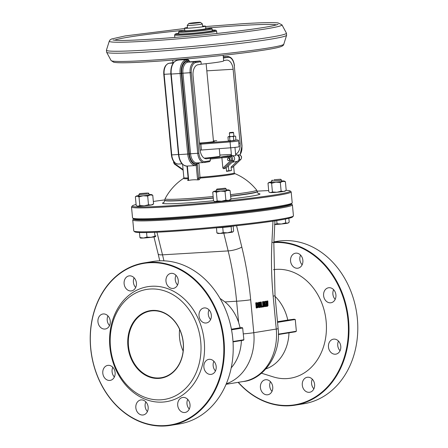 <?xml version="1.0" encoding="UTF-8"?>
<svg xmlns="http://www.w3.org/2000/svg" width="448" height="448" viewBox="0 0 448 448"><rect width="100%" height="100%" fill="white"/><g stroke="black" fill="none" stroke-linecap="round" stroke-linejoin="round"><path stroke-width="0.67" d="M295.294 331.8L278.404 334.544L295.394 331.789L296.363 331.24L295.254 319.486L294.106 319.211L287.79 320.057A42.207 34.188 -99.2 0 0 275.094 296.374M265.927 368.878A42.207 34.188 -99.2 0 0 288.977 332.83M273.498 269.668A54.925 44.492 80.8 0 1 325.942 319.48A54.925 44.492 80.8 0 1 286.815 378.599A54.925 44.492 80.8 0 1 273.297 376.897L261.442 373.19M287.79 320.057L277.491 321.726L287.79 320.057M240.106 327.79L231.409 329.196L240.145 327.779A10.13 0.487 -5.4 0 0 242.194 327.628L242.67 328.014L243.874 339.746L243.522 340.2L233.016 341.902L243.482 340.206M220.013 298.424L224.991 301.913A42.207 34.188 80.8 0 1 238.61 322.392L240.145 327.779M179.071 59.982L179.161 59.97A25.323 1.215 174.6 0 0 188.054 59.438L189.907 61.835A25.323 1.215 174.6 0 0 199.802 60.967L200.984 61.695L201.219 64.215A25.323 1.215 174.6 0 0 223.681 60.878L223.154 55.317M196.235 165.497L197.478 178.634L198.649 178.517L199.114 179.715L197.949 179.9A47.27 38.287 -99.2 0 0 188.362 180.477L187.667 180.398L188.238 179.166L187.001 166.068M188.362 180.471L188.586 179.166L188.238 179.166M198.895 162.82L199.97 176.971A55.244 32.284 86.6 0 0 198.649 178.517L197.327 164.506L195.798 165.542A12.662 7.398 86.6 0 0 196.235 165.491M232.607 167.205L231.106 167.093L231.431 170.565A25.323 1.215 174.6 0 1 226.548 171.354L226.218 167.882L223.658 168.778L222.863 168.05L221.889 157.746L229.964 157.265A1.686 1.366 80.8 0 1 231.386 158.379A1.686 1.366 80.8 0 1 231.011 160.294L222.863 168.05M223.658 168.778L231.946 160.894A2.531 2.05 -99.2 0 0 232.506 158.015A2.531 2.05 -99.2 0 0 230.373 156.346L221.81 156.856A24.478 1.176 174.6 0 1 210.773 158.116L210.185 159.062L210.347 160.742L209.412 161.678L204.602 162.462A0.846 0.683 -99.2 0 0 205.145 161.588A9.285 5.426 -93.4 0 1 198.901 153.222L191.285 72.643A9.285 5.426 -93.4 0 1 195.787 62.541L200.984 61.695M199.97 176.971L200.514 178.03A25.771 1.238 -5.4 0 0 234.674 173.516L234.27 172.917A25.323 1.215 174.6 0 1 200.049 177.29M199.114 179.715A54.41 31.797 -93.4 0 1 200.514 178.03M234.674 173.516A54.863 54.863 0 0 1 256.659 190.098L256.659 190.098A46.015 2.212 174.6 0 1 230.49 194.656M213.136 196.504A46.015 2.212 174.6 0 1 165.082 198.755L164.786 200.239A46.424 2.229 -5.4 0 0 184.134 200.228A46.424 2.229 -5.4 0 0 213.265 197.893M188.199 179.732A54.41 31.797 86.6 0 0 187.667 180.398M165.077 198.761A54.863 54.863 0 0 1 183.568 178.349A25.771 1.238 -5.4 0 0 183.568 178.349L183.568 178.349A25.771 1.238 -5.4 0 0 188.194 178.735M200.105 150.125A14.773 0.711 -5.4 0 0 201.426 150.03L230.625 147.801A6.328 0.302 -5.4 0 0 239.131 146.714L238.577 140.834A6.328 0.302 -5.4 0 1 230.07 141.926A0.846 0.297 -94.4 0 1 230.283 141.019L201.085 143.248A13.927 0.666 174.6 0 1 199.455 143.366M213.478 141.271A8.439 0.403 174.6 0 1 214.334 141.366A8.439 0.403 174.6 0 1 212.766 141.753A8.439 0.403 174.6 0 1 199.427 143.03M231.454 155.176A24.478 1.176 174.6 0 1 230.602 155.434L230.72 155.422M221.81 156.856L221.889 157.746A25.323 1.215 -5.4 0 1 210.185 159.062M228.312 158.144L228.799 158.066A1.266 1.025 80.8 0 1 229.208 160.563L228.715 160.642A1.266 1.025 -99.2 0 0 228.312 158.144A1.266 1.025 -99.2 0 0 228.715 160.642M232.786 132.328L229.74 132.563L232.786 132.328M229.74 132.563L229.359 133.028L233.167 132.726L233.559 132.625L233.1 132.244M199.45 22.686A5.908 0.286 174.6 0 1 192.746 23.419A5.908 0.286 174.6 0 1 188.787 23.509A5.908 0.286 174.6 0 1 194.634 22.686A5.908 0.286 174.6 0 1 200.536 22.4A5.908 0.286 174.6 0 1 199.45 22.686M188.787 23.509L187.264 25.346A7.599 0.364 -5.4 0 0 187.258 25.362A7.599 0.364 -5.4 0 0 192.528 25.211A7.599 0.364 -5.4 0 0 200.973 24.282A7.599 0.364 -5.4 0 0 202.384 23.934A7.599 0.364 -5.4 0 0 202.373 23.918L200.536 22.4M223.653 60.575L226.313 60.144A10.13 5.919 86.6 0 1 226.666 60.105A10.13 5.919 86.6 0 1 233.128 69.266L240.111 143.13L238.801 143.209M235.586 154.073A10.13 5.919 86.6 0 0 240.111 143.13M210.773 158.116L206.864 158.749A10.13 5.919 86.6 0 1 206.517 158.788A10.13 5.919 86.6 0 1 200.049 149.626L193.066 75.762A10.13 5.919 86.6 0 1 197.977 64.742L201.219 64.215M234.959 147.398L235.715 155.428L235.351 155.798L230.905 155.585A3.377 2.733 80.8 0 1 232.725 156.055A2.531 2.05 -99.2 0 0 232.327 156.027L229.695 156.184A3.377 2.733 80.8 0 1 230.905 155.585M235.659 154.818L235.794 154.795A3.377 2.733 80.8 0 1 237.608 155.26A3.377 2.733 80.8 0 1 239.07 157.965A3.377 2.733 80.8 0 1 238.829 159.74A3.377 2.733 80.8 0 1 237.065 161.42A3.377 2.733 80.8 0 1 236.874 161.459L232.17 162.221M232.182 162.21L233.901 160.574A2.531 2.05 -99.2 0 0 233.946 160.53A3.377 2.733 80.8 0 1 232.182 162.21L226.218 167.882M229.695 156.184L222.544 156.615L230.72 155.624M227.433 155.82L227.478 156.318M228.379 165.833L228.838 170.722L231.431 170.565M237.065 161.42L231.106 167.093M237.608 155.26A2.531 2.05 80.8 0 1 239.406 157.108A2.531 2.05 80.8 0 1 238.829 159.74M233.946 160.53A2.531 2.05 -99.2 0 0 234.522 157.898A2.531 2.05 -99.2 0 0 232.725 156.055M219.262 148.669L219.962 156.078A12.662 0.61 174.6 0 1 204.215 158.155M226.526 171.097L228.838 170.722M286.205 190.327A79.346 3.814 174.6 0 1 290.147 190.966A79.346 3.814 174.6 0 1 275.537 194.774A79.346 3.814 174.6 0 1 185.517 204.658A79.346 3.814 174.6 0 1 132.345 205.884A79.346 3.814 174.6 0 1 136.102 204.518M153.345 201.466A79.346 3.814 174.6 0 1 164.78 199.898M257.169 191.162A79.346 3.814 174.6 0 1 268.694 190.562M132.345 205.884L131.589 206.802A80.186 3.853 -5.4 0 0 131.51 206.993A80.186 3.853 -5.4 0 0 187.146 205.419A80.186 3.853 -5.4 0 0 276.298 195.574A80.186 3.853 -5.4 0 0 291.178 191.901A80.186 3.853 -5.4 0 0 291.066 191.727L290.147 190.966M291.178 191.901L292.208 202.815A80.186 3.853 174.6 0 1 292.135 203.006A80.186 3.853 174.6 0 1 277.329 206.483A80.186 3.853 174.6 0 1 190.014 216.182A80.186 3.853 174.6 0 1 132.653 218.081A80.186 3.853 174.6 0 1 132.541 217.907L131.51 206.993M132.653 218.081L133.571 218.837A79.346 3.814 -5.4 0 0 190.333 216.961A79.346 3.814 -5.4 0 0 276.724 207.362A79.346 3.814 -5.4 0 0 291.374 203.924L292.135 203.006M291.346 203.952A79.346 3.814 174.6 0 1 291.379 203.98A79.346 3.814 174.6 0 1 276.769 207.782A79.346 3.814 174.6 0 1 186.749 217.666A79.346 3.814 174.6 0 1 133.577 218.893A79.346 3.814 174.6 0 1 133.605 218.865M133.577 218.893L132.815 219.811A80.186 3.853 -5.4 0 0 132.742 220.002A80.186 3.853 -5.4 0 0 188.378 218.428A80.186 3.853 -5.4 0 0 277.53 208.583A80.186 3.853 -5.4 0 0 292.41 204.91A80.186 3.853 -5.4 0 0 292.298 204.736L291.379 203.98M292.41 204.91L293.44 215.824A80.186 3.853 174.6 0 1 293.362 216.014A80.186 3.853 174.6 0 1 278.561 219.492A80.186 3.853 174.6 0 1 191.246 229.191A80.186 3.853 174.6 0 1 133.885 231.09A80.186 3.853 174.6 0 1 133.773 230.916L132.742 220.002M227.965 213.489L219.985 214.301M133.885 231.09L134.803 231.851A79.346 3.814 -5.4 0 0 191.559 229.97A79.346 3.814 -5.4 0 0 277.956 220.371A79.346 3.814 -5.4 0 0 292.606 216.933L293.362 216.014M267.047 305.788L266.364 304.438L266.067 301.246L265.67 301.308L266.403 306.018L267.238 306.365L267.988 305.76L267.826 300.961L267.428 301.022L267.702 305.273L267.114 305.788M265.166 303.285L265.72 306.057L267.238 306.365M266.498 305.822L267.019 305.312L266.745 301.067L267.428 301.022M266.745 301.067L267.826 300.961M265.082 302.361L264.986 301.353L265.67 301.308M264.986 301.353L266.067 301.246M259.622 303.005L261.358 307.205L261.8 307.138L261.318 302.014L260.949 302.075L261.33 306.13L259.745 302.271L259.185 302.361L259.666 307.479L260.036 307.423L259.622 303.005M260.439 303.951L260.266 302.114L260.949 302.075M260.266 302.114L261.318 302.014M259.829 305.206L260.674 307.25L261.358 307.205M258.894 306.544L258.983 307.524L259.666 307.479M258.602 303.486L258.502 302.4L259.185 302.361M258.502 302.4L259.745 302.271M257.085 302.702L256.402 302.814L256.889 307.933L258.591 307.238L258.994 304.993L258.188 302.938L257.085 302.702M256.889 307.933L256.206 307.972L255.718 302.854L256.402 302.742M255.718 302.854L256.402 302.814M256.844 307.272L257.639 306.796L257.897 305.094L257.292 303.509L257.975 303.47L258.58 305.054L258.322 306.757L257.23 307.278L256.855 303.335L257.326 303.268M257.292 303.509L256.474 303.33M257.158 303.29L257.975 303.47M257.639 306.796L258.322 306.757M264.303 304.662L265.44 306.544L265.95 306.46L264.678 304.405L265.16 302.803L264.712 301.739L263.161 301.717L263.648 306.835L264.04 306.774L263.85 304.735L264.303 304.662M264.152 301.566L263.245 301.633L264.152 301.566M264.751 302.926L264.656 303.755L263.794 304.164L263.614 302.243L264.499 302.277L264.751 302.926L264.068 302.966L263.81 302.316L264.499 302.277L264.006 302.176M263.458 304.153L264.656 303.755M263.973 303.8L264.068 302.966M263.648 306.835L262.959 306.874L262.478 301.756L264.029 301.778M263.889 305.15L264.751 306.589L265.44 306.544M263.81 302.316L263.323 302.215M262.478 301.756L263.161 301.717M262.959 306.947L262.87 305.967L262.388 306.046L262.483 307.026L262.959 306.947M262.483 307.026L261.8 307.065L261.705 306.085L262.87 305.967M261.705 306.085L262.388 306.046M241.371 340.547A42.207 34.188 80.8 0 1 231.218 367.83M179.614 329.392A33.762 27.35 -99.2 0 0 183.131 351.086M183.294 342.765A34.188 27.692 80.8 0 1 144.536 374.685A34.188 27.692 80.8 0 1 138.97 315.806A34.188 27.692 80.8 0 1 183.294 342.765M183.193 342.748A33.762 27.35 -99.2 0 0 150.438 311.052A33.762 27.35 -99.2 0 0 128.845 348.757A33.762 27.35 -99.2 0 0 161.246 377.709A33.762 27.35 -99.2 0 0 183.193 342.748M200.726 341.723A55.709 45.125 -99.2 0 0 128.503 297.786A55.709 45.125 -99.2 0 0 137.57 393.742A55.709 45.125 -99.2 0 0 200.726 341.723M223.972 340.161A82.298 66.668 80.8 0 1 170.481 425.382A82.298 66.668 80.8 0 1 90.647 348.118A82.298 66.668 80.8 0 1 144.138 262.903A82.298 66.668 80.8 0 1 223.972 340.161M223.39 340.222A81.878 66.326 -99.2 0 0 117.242 275.649A81.878 66.326 -99.2 0 0 130.57 416.668A81.878 66.326 -99.2 0 0 223.39 340.222M170.481 425.382L179.278 423.954A82.298 66.668 -99.2 0 0 232.77 338.738A82.298 66.668 -99.2 0 0 152.93 261.475L144.138 262.903M204.243 341.365A58.24 47.18 80.8 0 1 138.219 395.746A58.24 47.18 80.8 0 1 128.738 295.434A58.24 47.18 80.8 0 1 204.243 341.365M190.014 404.606A7.599 6.154 80.8 0 1 185.08 412.468A7.599 6.154 80.8 0 1 177.789 405.955A7.599 6.154 80.8 0 1 182.644 397.471A7.599 6.154 80.8 0 1 190.014 404.606M148.154 407.103A7.599 6.154 80.8 0 1 143.214 414.966A7.599 6.154 80.8 0 1 135.923 408.453A7.599 6.154 80.8 0 1 140.784 399.969A7.599 6.154 80.8 0 1 148.154 407.103M115.114 372.529A7.599 6.154 80.8 0 1 110.174 380.391A7.599 6.154 80.8 0 1 102.883 373.878A7.599 6.154 80.8 0 1 107.744 365.394A7.599 6.154 80.8 0 1 115.114 372.529M110.253 321.132A7.599 6.154 80.8 0 1 105.319 329A7.599 6.154 80.8 0 1 98.028 322.482A7.599 6.154 80.8 0 1 102.883 313.998A7.599 6.154 80.8 0 1 110.253 321.132M136.422 283.024A7.599 6.154 80.8 0 1 131.482 290.892A7.599 6.154 80.8 0 1 124.197 284.374A7.599 6.154 80.8 0 1 129.052 275.895A7.599 6.154 80.8 0 1 136.422 283.024M178.287 280.526A7.599 6.154 80.8 0 1 173.348 288.394A7.599 6.154 80.8 0 1 166.057 281.876A7.599 6.154 80.8 0 1 170.918 273.392A7.599 6.154 80.8 0 1 178.287 280.526M211.327 315.101A7.599 6.154 80.8 0 1 206.388 322.969A7.599 6.154 80.8 0 1 199.097 316.45A7.599 6.154 80.8 0 1 203.958 307.972A7.599 6.154 80.8 0 1 211.327 315.101M216.182 366.498A7.599 6.154 80.8 0 1 211.243 374.36A7.599 6.154 80.8 0 1 203.958 367.847A7.599 6.154 80.8 0 1 208.813 359.363A7.599 6.154 80.8 0 1 216.182 366.498M215.454 370.95A7.599 6.154 80.8 0 1 213.886 361.273M210.599 319.553A7.599 6.154 80.8 0 1 209.031 309.876M177.559 284.978A7.599 6.154 80.8 0 1 175.991 275.302M135.694 287.476A7.599 6.154 80.8 0 1 134.126 277.799M109.525 325.584A7.599 6.154 80.8 0 1 107.957 315.907M114.386 376.981A7.599 6.154 80.8 0 1 112.818 367.304M147.426 411.555A7.599 6.154 80.8 0 1 145.858 401.878M189.286 409.058A7.599 6.154 80.8 0 1 187.718 399.381M273.907 241.864L277.519 241.276A82.298 66.668 80.8 0 1 357.353 318.534A82.298 66.668 80.8 0 1 303.862 403.754L295.07 405.177A82.298 66.668 -99.2 0 0 348.561 319.962A82.298 66.668 -99.2 0 0 273.896 242.116M238.134 382.346A82.298 66.668 -99.2 0 0 295.07 405.177M313.874 388.853A7.599 6.154 80.8 0 1 312.306 379.182M272.009 391.35A7.599 6.154 80.8 0 1 270.441 381.679M302.142 264.779A7.599 6.154 80.8 0 1 300.574 255.102M335.182 299.354A7.599 6.154 80.8 0 1 333.614 289.677M340.043 350.745A7.599 6.154 80.8 0 1 338.475 341.074M273.874 242.564A81.878 66.326 80.8 0 1 347.973 320.023A81.878 66.326 80.8 0 1 313.074 398.311A81.878 66.326 80.8 0 1 238.314 382.312M340.771 346.293A7.599 6.154 80.8 0 1 335.832 354.161A7.599 6.154 80.8 0 1 328.541 347.648A7.599 6.154 80.8 0 1 333.402 339.164A7.599 6.154 80.8 0 1 340.771 346.293M335.91 294.902A7.599 6.154 80.8 0 1 330.971 302.764A7.599 6.154 80.8 0 1 323.686 296.251A7.599 6.154 80.8 0 1 328.541 287.767A7.599 6.154 80.8 0 1 335.91 294.902M302.87 260.327A7.599 6.154 80.8 0 1 297.937 268.19A7.599 6.154 80.8 0 1 290.646 261.677A7.599 6.154 80.8 0 1 295.501 253.193A7.599 6.154 80.8 0 1 302.87 260.327M272.737 386.898A7.599 6.154 80.8 0 1 267.798 394.766A7.599 6.154 80.8 0 1 260.506 388.254A7.599 6.154 80.8 0 1 265.367 379.77A7.599 6.154 80.8 0 1 272.737 386.898M314.602 384.401A7.599 6.154 80.8 0 1 309.663 392.269A7.599 6.154 80.8 0 1 302.372 385.756A7.599 6.154 80.8 0 1 307.233 377.272A7.599 6.154 80.8 0 1 314.602 384.401M212.184 28.935L212.341 30.615A16.884 0.812 174.6 0 1 195.614 33.012A16.884 0.812 174.6 0 1 178.73 33.79L178.567 32.11A16.884 0.812 -5.4 0 0 195.451 31.332A16.884 0.812 -5.4 0 0 212.184 28.935L211.058 28.045L205.744 28.112A16.038 0.773 174.6 0 1 206.886 29.126A16.038 0.773 174.6 0 1 183.809 31.304A16.038 0.773 174.6 0 1 184.738 30.1L179.508 31.03L178.567 32.11M205.565 26.174L205.8 28.689A10.55 0.51 174.6 0 1 195.345 30.19A10.55 0.51 174.6 0 1 184.794 30.677L184.554 28.157A10.55 0.51 -5.4 0 0 195.11 27.67A10.55 0.51 -5.4 0 0 205.565 26.174A10.55 0.51 -5.4 0 0 202.591 26.102M187.466 27.53A10.55 0.51 -5.4 0 0 186.396 27.692A10.55 0.51 -5.4 0 0 184.554 28.157M273.974 179.721L280.566 179.245L273.974 179.721M272.294 180.029L271.471 181.026L279.507 180.466L281.557 180.074L280.566 179.245M274.506 224.504L277.038 223.759L281.439 224A7.599 0.364 174.6 0 1 274.77 224.498M285.712 222.891L287.526 223.21A7.599 0.364 174.6 0 1 281.439 224L285.712 222.891L285.354 219.061M288.551 222.74L288.137 223.031A7.599 0.364 174.6 0 1 287.526 223.21L289.212 222.174L288.842 218.299M276.735 220.567L277.038 223.759M147.151 193.026L139.664 193.609L147.151 193.026M139.664 193.609L138.841 194.606L147.963 193.889L148.926 193.654L147.935 192.825M155.49 236.622A7.599 0.364 174.6 0 1 151.049 237.339L154.969 236.202L155.506 236.611A7.599 0.364 174.6 0 1 155.49 236.622L155.876 235.693M140.442 237.966L139.927 237.541L143.522 238.011L146.994 237.126L151.049 237.339A7.599 0.364 174.6 0 1 143.522 238.011A7.599 0.364 174.6 0 1 140.431 238.034L140.28 237.966M146.563 232.557L146.994 237.126M139.451 232.518L139.927 237.541M154.605 232.322L154.969 236.202M217.185 189.039L225.288 188.21L217.185 189.039M217.017 188.994L216.406 190.036L226.285 189.034L225.288 188.21M220.119 233.436L223.227 232.607L227.472 232.826A7.599 0.364 174.6 0 1 220.119 233.436A7.599 0.364 174.6 0 1 217.784 233.419L216.882 232.915L220.119 233.436M231.594 231.694L232.674 232.07A7.599 0.364 174.6 0 1 227.472 232.826L231.594 231.694L231.112 226.582L232.131 226.279A7.599 0.364 -5.4 0 0 232.338 226.173L232.338 226.173M232.674 232.07L232.859 231.997A7.599 0.364 174.6 0 1 232.674 232.07L233.626 231.095L233.156 226.083M216.485 227.774L216.882 232.915M216.401 227.797L222.74 227.489L223.227 232.607M217.51 227.674A7.599 0.364 -5.4 0 0 219.57 227.646A7.599 0.364 -5.4 0 0 226.929 227.035A7.599 0.364 -5.4 0 0 232.131 226.279L232.574 226.145M222.74 227.489L231.112 226.582M138.062 206.198A7.599 0.364 174.6 0 1 137.418 206.142L136.937 205.923L138.062 206.198L139.81 205.548L144.217 205.834A7.599 0.364 174.6 0 1 138.062 206.198M138.93 195.53A7.599 0.364 -5.4 0 0 137.844 195.692A7.599 0.364 -5.4 0 0 136.455 196.006A7.599 0.364 -5.4 0 0 137.11 196.123A7.599 0.364 -5.4 0 0 143.265 195.759A7.599 0.364 -5.4 0 0 150.153 194.958L147.678 196.045L143.265 195.759L138.986 196.823L137.11 196.123L135.369 196.778L136.192 205.503L136.937 205.923M148.501 204.77L151.105 205.033A7.599 0.364 174.6 0 1 144.217 205.834L148.501 204.77L147.678 196.045M153.58 203.946L152.488 204.714A7.599 0.364 174.6 0 1 151.105 205.033L153.58 203.946L152.751 195.222L150.153 194.958A7.599 0.364 -5.4 0 0 151.53 194.583A7.599 0.364 -5.4 0 0 150.881 194.522A7.599 0.364 -5.4 0 0 149.016 194.578M151.53 194.583L152.751 195.222M136.455 196.006L135.369 196.778M138.986 196.823L139.81 205.548M215.421 201.583A7.599 0.364 174.6 0 1 214.771 201.522L214.295 201.309L215.421 201.583L217.162 200.928L221.575 201.214A7.599 0.364 174.6 0 1 215.421 201.583M216.283 190.915A7.599 0.364 -5.4 0 0 215.202 191.078A7.599 0.364 -5.4 0 0 213.814 191.391A7.599 0.364 -5.4 0 0 214.469 191.509A7.599 0.364 -5.4 0 0 220.623 191.145A7.599 0.364 -5.4 0 0 227.506 190.344L225.03 191.43L220.623 191.145L216.339 192.209L214.469 191.509L212.727 192.164L213.55 200.883L214.295 201.309M225.859 200.15L228.458 200.413A7.599 0.364 174.6 0 1 221.575 201.214L225.859 200.15L225.03 191.43M230.933 199.326L229.846 200.099A7.599 0.364 174.6 0 1 228.458 200.413L230.933 199.326L230.11 190.607L227.506 190.344A7.599 0.364 -5.4 0 0 228.889 189.969A7.599 0.364 -5.4 0 0 228.239 189.907A7.599 0.364 -5.4 0 0 226.369 189.963M228.889 189.969L230.11 190.607M213.814 191.391L212.727 192.164M216.339 192.209L217.162 200.928M270.698 192.618A7.599 0.364 174.6 0 1 270.049 192.562L269.567 192.343L270.698 192.618L272.44 191.968L276.847 192.254A7.599 0.364 174.6 0 1 270.698 192.618M271.561 181.95A7.599 0.364 -5.4 0 0 270.474 182.112A7.599 0.364 -5.4 0 0 269.091 182.431A7.599 0.364 -5.4 0 0 269.746 182.549A7.599 0.364 -5.4 0 0 275.895 182.179A7.599 0.364 -5.4 0 0 282.783 181.378L280.308 182.465L275.895 182.179L271.617 183.243L269.746 182.549L267.999 183.198L268.822 191.923L269.567 192.343M281.131 191.19L283.735 191.453A7.599 0.364 174.6 0 1 276.847 192.254L281.131 191.19L280.308 182.465M286.21 190.366L285.118 191.139A7.599 0.364 174.6 0 1 283.735 191.453L286.21 190.366L285.387 181.642L282.783 181.378A7.599 0.364 -5.4 0 0 284.161 181.003A7.599 0.364 -5.4 0 0 283.511 180.947A7.599 0.364 -5.4 0 0 281.646 180.998M284.161 181.003L285.387 181.642M269.091 182.431L267.999 183.198M271.617 183.243L272.44 191.968M234.522 136.147L233.425 136.634L231.465 136.506L234.522 136.147M229.561 136.976L228.732 136.668L231.465 136.506L229.561 136.976L229.908 140.661L231.868 140.784L228.838 140.902M233.878 135.985L235.682 136.265L235.838 140.073M228.732 136.668L227.954 136.959L228.732 136.668M229.678 136.382L228.441 136.618M229.135 140.946L228.301 140.638L229.135 140.946L229.908 140.661M233.772 140.314L234.931 140.431L231.868 140.784L233.772 140.314L233.425 136.634M228.301 140.638L227.954 136.959M294.106 319.211L277.508 321.905M277.553 322.358L295.254 319.486M242.67 328.014L231.526 329.818M231.442 329.375L242.194 327.628M232.994 341.516L243.874 339.746M223.289 56.717A11.816 6.905 -93.4 0 1 223.306 56.728L227.618 56.476A10.13 5.919 86.6 0 0 227.265 56.51L223.328 57.148M178.478 154.622C179.441 161.767 182.252 165.586 186.911 166.074A12.662 7.398 -93.4 0 1 178.825 154.622L178.478 154.622L170.856 74.043L171.209 74.043A12.662 7.398 -93.4 0 1 177.346 60.262A0.846 0.683 -99.2 0 0 177.29 60.267C172.631 61.88 170.486 66.472 170.856 74.043M197.327 164.506A11.816 6.905 -93.4 0 1 188.888 153.972L178.825 154.622L171.209 74.043L180.096 73.511L187.718 154.09A12.662 7.398 86.6 0 0 195.798 165.542L186.911 166.074M188.054 59.438L179.161 59.97M188.586 179.166L187.348 166.046M187.001 60.53A0.846 0.683 80.8 0 0 186.239 59.735A12.662 7.398 86.6 0 0 180.096 73.511L181.272 73.394A11.816 6.905 -93.4 0 1 187.001 60.53L188.933 60.217M197.478 178.634L197.949 179.9M188.888 153.972L181.272 73.394M188.121 177.957A25.323 1.215 174.6 0 1 183.854 177.682L182.588 164.332M178.461 154.493L171.746 154.896L164.13 74.312L170.845 73.914M178.214 164.052A10.13 5.919 -93.4 0 1 171.746 154.896L171.394 154.896C172.15 160.597 174.423 163.649 178.214 164.052L182.084 163.822M173.247 63.039L169.042 63.291L173.622 62.546L168.986 63.297A0.846 0.683 -99.2 0 0 168.907 63.314M164.13 74.312A10.13 5.919 -93.4 0 1 169.042 63.291A0.846 0.683 -99.2 0 0 168.986 63.297C165.2 64.607 163.47 68.281 163.778 74.312L164.13 74.312M223.289 56.75L227.265 56.51A0.846 0.683 80.8 0 1 228.032 57.31A9.285 5.426 -93.4 0 1 234.276 65.671L241.892 146.25A9.285 5.426 -93.4 0 1 239.736 154.958M189.011 61.057L187.079 61.37A0.846 0.683 -99.2 0 0 187.841 62.171L189.907 61.835M187.079 61.37A10.97 6.412 86.6 0 0 181.759 73.31L182.93 73.192A10.13 5.919 -93.4 0 1 187.841 62.171L195.02 61.74A0.846 0.683 80.8 0 1 195.787 62.541M181.759 73.31L189.375 153.894L190.551 153.77L182.93 73.192L191.285 72.643M189.375 153.894A10.97 6.412 86.6 0 0 196.762 163.772A0.846 0.683 80.8 0 1 197.226 162.921M199.802 60.967L195.02 61.74A10.13 5.919 86.6 0 0 190.109 72.766L197.73 153.345A10.13 5.919 86.6 0 0 204.193 162.506L197.014 162.932A10.13 5.919 -93.4 0 1 190.551 153.77L198.901 153.222M196.762 163.772L198.688 163.458M204.546 162.467A0.846 0.683 -99.2 0 0 204.602 162.462L204.193 162.506A10.13 5.919 86.6 0 0 204.546 162.467M210.347 160.742L205.145 161.588M204.652 162.445L209.322 161.689M240.078 155.064L241.892 146.25M242.049 146.216L234.276 65.671M223.418 58.061L228.032 57.31M199.539 144.25A14.773 0.711 -5.4 0 0 200.866 144.15A0.846 0.297 -94.4 0 1 201.085 143.248M201.426 150.03L200.866 144.15L230.07 141.926L230.625 147.801M236.522 140.022A0.846 0.655 88 0 0 236.415 140.028L230.283 141.019M216.748 140.717A0.846 0.655 88 0 0 216.647 140.722L213.438 140.885A13.927 0.666 174.6 0 1 216.647 140.722M238.577 140.834C238.678 140.106 237.978 139.832 236.466 140.022L236.415 140.028M174.849 164.298A0.846 0.386 -54.8 0 1 174.675 164.27A0.846 0.386 -54.8 0 1 174.67 163.654A1.686 1.366 80.8 0 1 173.936 161.834M183.086 169.585L174.67 163.654M237.244 155.036L239.165 154.918A0.846 0.493 -93.4 0 1 239.198 154.918L237.238 155.036M237.507 155.187L239.165 154.918A2.531 2.05 80.8 0 1 241.298 156.593A2.531 2.05 80.8 0 1 240.738 159.466A0.846 0.431 46.4 0 0 240.878 159.404A0.846 0.431 46.4 0 0 240.957 159.225M238.818 159.779L240.738 159.466L232.45 167.356M233.901 160.574L231.946 160.894A0.846 0.431 -133.6 0 1 231.011 160.294M232.327 156.027L230.373 156.346A0.846 0.493 86.6 0 0 229.964 157.265M206.864 158.749L206.164 158.794M219.867 155.07L231.381 154.386M206.819 70.84L233.128 69.266M230.625 196.045A46.424 2.229 -5.4 0 0 257.225 191.498L256.659 190.098M213.287 198.117A46.424 2.229 174.6 0 1 184.156 200.446A46.424 2.229 174.6 0 1 164.808 200.458L164.786 200.239M258.681 193.665C258.434 193.978 257.958 193.329 257.247 191.722A46.424 2.229 174.6 0 1 230.647 196.269M163.979 202.496A48.955 2.352 -5.4 0 0 182.93 203.202A48.955 2.352 -5.4 0 0 213.539 200.754M230.894 198.918A48.955 2.352 -5.4 0 0 258.44 193.564M267.047 304.276L267.73 304.237M266.554 306.404L267.025 306.376M265.72 306.057L266.403 306.018M265.289 304.545L265.972 304.506M267.019 305.312L267.702 305.273M257.897 305.094L258.58 305.054M257.225 307.25L257.533 307.227M263.794 304.13L264.141 304.108M272.978 221.15L271.93 242.178A221.15 129.242 86.6 0 0 273.151 296.134L276.259 329.056L253.786 332.702A10.13 0.487 174.6 0 1 243.225 333.889M236.561 225.719L241.814 247.061A221.15 129.242 -93.4 0 1 250.673 299.779L253.786 332.702A50.646 41.026 80.8 0 1 226.296 383.785M238.61 322.392L236.606 301.218A10.13 0.487 -5.4 0 0 250.673 299.779M224.991 301.913L236.606 301.218A211.025 123.323 86.6 0 0 228.15 250.914A10.13 2.464 -13.8 0 0 241.814 247.061M156.951 232.226L162.512 254.834L228.15 250.914L223.787 233.184M163.923 260.826A211.025 123.323 -93.4 0 0 162.512 254.834A10.13 2.464 166.2 0 1 158.133 253.887L153.966 236.953M296.363 331.24L278.404 334.152M271.93 242.178A10.13 1.518 -177.1 0 1 273.84 243.169L275.027 295.669A10.13 0.487 174.6 0 1 273.151 296.134M278.141 328.591C281.406 355.482 262.45 379.977 243.342 381.5A50.646 41.026 80.8 0 0 276.259 329.056A10.13 0.487 -5.4 0 0 278.141 328.591L275.027 295.669M212.29 30.078A20.261 0.974 174.6 0 1 208.886 31.674A20.261 0.974 174.6 0 1 182.325 34.188A20.261 0.974 174.6 0 1 178.679 33.253L175.151 34.087L174.608 35.028A21.101 1.014 -5.4 0 0 189.437 34.597A21.101 1.014 -5.4 0 0 212.934 31.982A21.101 1.014 -5.4 0 0 216.625 31.058L215.953 30.251L212.29 30.072M283.786 44.229C283.657 45.304 282.464 46.183 280.202 46.872C272.614 49.426 238.627 54.006 199.612 57.73C173.359 60.211 151.435 61.807 133.84 62.518C123.43 62.938 116.726 62.849 113.725 62.25L111.104 60.553A86.744 4.166 -5.4 0 0 148.568 60.368A86.744 4.166 -5.4 0 0 237.065 52.287A86.744 4.166 -5.4 0 0 283.786 44.229L286.614 35.258L286.412 33.118A90.406 4.346 -5.4 0 1 239.355 41.502A90.406 4.346 -5.4 0 1 145.505 50.114A90.406 4.346 -5.4 0 1 106.439 50.131L106.641 52.27A90.406 4.346 -5.4 0 0 145.69 52.074A90.406 4.346 -5.4 0 0 237.927 43.652A90.406 4.346 -5.4 0 0 286.614 35.258M184.587 28.526L125.222 35.924L111.563 38.987L109.934 40.04L109.273 41.16A86.744 4.166 -5.4 0 0 146.754 41.143A86.744 4.166 -5.4 0 0 236.802 32.878A86.744 4.166 -5.4 0 0 281.949 24.836L286.412 33.118M276.584 24.909A82.074 3.942 -5.4 0 0 241.853 25.452A82.074 3.942 -5.4 0 0 207.693 28.022M182.812 30.374A82.074 3.942 -5.4 0 0 114.554 40.23M223.748 56.706L223.238 56.196M177.29 60.267L179.116 59.976M172.978 62.647L172.738 60.082M234.27 172.917L233.643 166.286M183.568 178.349L183.854 177.682M234.433 65.632C233.682 59.931 231.409 56.879 227.618 56.476M171.394 154.896L163.778 74.312M183.148 170.234L174.311 163.951L173.6 162.473L173.628 161.426M232.54 167.334L240.878 159.404C242.172 157.108 241.606 155.613 239.198 154.918M233.901 136.237L233.559 132.63M229.701 136.634L229.359 133.028M202.653 26.802L202.384 23.934M187.527 28.23L187.258 25.362M213.511 141.624L206.142 63.7M231.482 155.49L230.754 147.79M164.808 200.458L163.766 202.636M159.757 260.809L158.133 253.887M273.84 243.169L274.954 220.847M226.083 384.294L243.342 381.5M216.849 33.46L216.625 31.058M174.832 37.436L174.608 35.028M111.104 60.553L106.641 52.27M109.273 41.16L106.439 50.131M113.014 39.99L117.32 40.387C131.919 41.02 183.467 37.302 224.75 32.598C248.052 29.949 264.337 27.636 273.605 25.654L278.057 24.388M281.949 24.836L278.096 22.932C272.754 22.344 261.089 22.596 243.107 23.688L205.598 26.538M281.697 181.541L281.557 180.074M271.611 182.493L271.471 181.026M149.066 195.121L148.926 193.654M138.981 196.073L138.841 194.606M226.419 190.501L226.285 189.034M216.339 191.458L216.199 189.986"/></g></svg>
